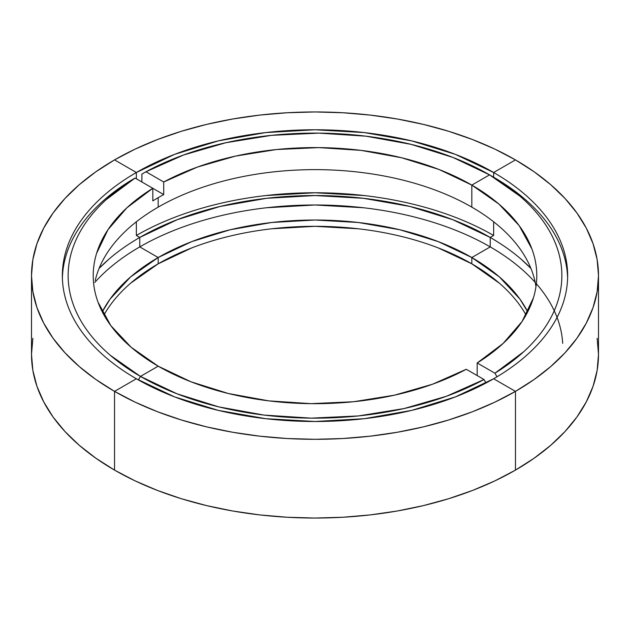 <?xml version="1.0" encoding="UTF-8"?>
<svg xmlns="http://www.w3.org/2000/svg" width="630" height="630" viewBox="0 0 630 630"><rect width="100%" height="100%" fill="white"/><g stroke="black" fill="none" stroke-linecap="round" stroke-linejoin="round"><path stroke-width="0.94" d="M526.042 315A221.784 128.047 0 0 0 471.823 263.82L471.823 257.528A221.784 128.047 180 0 1 527.727 311.85L519.9 299.069L499.409 276.932L471.823 257.528L471.823 263.82A221.784 128.047 0 0 0 158.177 263.82L158.177 257.528A221.784 128.047 180 0 1 471.823 257.528L490.234 246.897L471.823 257.528L438.22 241.605L399.877 229.769L358.265 222.484L315 220.02L271.735 222.484L230.123 229.769L191.78 241.605L158.177 257.528L158.177 263.82A221.784 128.047 0 0 0 103.958 315M562.684 343.342A247.818 143.081 0 0 0 536.784 284.232M535.209 282.437A247.818 143.081 0 0 0 490.234 246.897L490.234 237.447A247.818 143.081 180 0 1 530.901 268.38L521.057 259.127C512.017 251.315 501.74 244.093 490.234 237.447L490.234 246.897A247.818 143.081 0 0 0 139.765 246.897L158.177 257.528L139.765 246.897L139.765 237.447A247.818 143.081 180 0 1 490.234 237.447L493.644 235.478L490.234 237.447L452.679 219.657L409.839 206.435L363.345 198.292L315 195.544L266.655 198.292L220.161 206.435L177.321 219.657L139.765 237.447L139.765 246.897A247.818 143.081 0 0 0 94.791 282.437M493.644 235.478L493.644 221.799L493.644 235.478A252.646 145.861 0 0 0 136.356 235.478L139.765 237.447L136.356 235.478L136.356 221.799L136.356 235.478M567.606 278.003A252.646 145.861 0 0 0 493.644 177.219L493.644 172.494A252.646 145.861 180 0 1 567.646 275.633A252.646 145.861 180 0 1 493.644 378.772L515.466 391.372L534.145 379.473L550.722 366.565L565.023 352.792L576.923 338.271L586.294 323.143L593.051 307.566L597.138 291.674L598.5 275.633L597.138 259.591L593.051 243.7L586.294 228.123L576.923 212.995L565.023 198.474L550.722 184.7L534.145 171.801L515.466 159.894L493.644 172.494C505.378 179.266 515.852 186.63 525.066 194.599C534.279 202.561 542.06 210.963 548.415 219.815C554.762 228.659 559.55 237.786 562.787 247.18C566.024 256.567 567.646 266.057 567.646 275.633C567.646 285.209 566.024 294.698 562.787 304.093C559.55 313.48 554.762 322.607 548.415 331.451C542.06 340.302 534.279 348.705 525.066 356.667C515.852 364.636 505.378 371.999 493.644 378.772A252.646 145.861 180 0 1 136.356 378.772A252.646 145.861 180 0 1 62.354 275.633A252.646 145.861 180 0 1 136.356 172.494A252.646 145.861 180 0 1 493.644 172.494L493.644 177.219L489.557 174.856A246.858 142.522 180 0 1 494.92 373.212L496.999 376.803L494.92 373.212L523.932 351.54C532.389 343.783 539.485 335.625 545.218 327.072C550.951 318.52 555.211 309.732 558.007 300.699C560.802 291.674 562.078 282.579 561.826 273.404C561.582 264.238 559.81 255.166 556.534 246.188C553.25 237.219 548.517 228.509 542.32 220.067C536.13 211.617 528.594 203.592 519.719 195.993L489.557 174.856L471.823 185.094L471.823 207.136A221.784 128.047 0 0 0 158.177 207.136A221.784 128.047 0 0 0 95.24 280.429M515.466 391.372L515.466 470.106A283.5 163.674 0 0 0 598.5 354.367L597.138 370.409L593.051 386.3L586.294 401.877L576.923 417.005L565.023 431.526L550.722 445.3L534.145 458.199L515.466 470.106L515.466 391.372L493.644 378.772L455.364 396.916L411.681 410.39L364.29 418.69L315 421.494L265.71 418.69L218.319 410.39L174.636 396.916L136.356 378.772C124.622 371.999 114.148 364.636 104.934 356.667C95.721 348.705 87.94 340.302 81.585 331.451C75.238 322.607 70.45 313.48 67.213 304.093C63.976 294.698 62.354 285.209 62.354 275.633C62.354 266.057 63.976 256.567 67.213 247.18C70.45 237.786 75.238 228.659 81.585 219.815C87.94 210.963 95.721 202.561 104.934 194.599C114.148 186.63 124.622 179.266 136.356 172.494L174.636 154.35L218.319 140.876L265.71 132.576L315 129.772L364.29 132.576L411.681 140.876L455.364 154.35L493.644 172.494L515.466 159.894A283.5 163.674 180 0 1 598.5 275.633A283.5 163.674 180 0 1 515.466 391.372A283.5 163.674 180 0 1 114.534 391.372L136.356 378.772L114.534 391.372A283.5 163.674 180 0 1 31.5 275.633L32.862 291.674L36.95 307.566L43.706 323.143L53.078 338.271L64.977 352.792L79.278 366.565L95.855 379.473L114.534 391.372L135.151 402.161L157.492 411.729L181.361 419.982L206.506 426.849L232.706 432.259L259.694 436.165L287.209 438.519L315 439.307L342.791 438.519L370.306 436.165L397.294 432.259L423.494 426.849L448.639 419.982L472.508 411.729L494.849 402.161L515.466 391.372M499.409 283.224L471.823 263.82L438.22 247.897M597.138 338.326L598.5 354.367L598.5 275.633M363.408 207.743L315 204.986L266.592 207.743M364.345 195.568L315 192.756L265.655 195.568M136.356 178.794L136.356 172.494L136.356 178.794M114.534 159.894L136.356 172.494L114.534 159.894A283.5 163.674 180 0 1 515.466 159.894L494.849 149.105L472.508 139.537L448.639 131.284L423.494 124.417L397.294 119.007L370.306 115.101L342.791 112.746L315 111.959L287.209 112.746L259.694 115.101L232.706 119.007L206.506 124.417L181.361 131.284L157.492 139.537L135.151 149.105L114.534 159.894L95.855 171.801L79.278 184.7L64.977 198.474L53.078 212.995L43.706 228.123L36.95 243.7L32.862 259.591L31.5 275.633A283.5 163.674 180 0 1 114.534 159.894M358.265 228.777L315 226.32L271.735 228.777M191.78 247.897L158.177 263.82L130.591 283.224M102.273 311.85A221.784 128.047 180 0 1 158.177 257.528L130.591 276.932L110.1 299.069L102.273 311.85M99.099 268.38A247.818 143.081 180 0 1 139.765 237.447C128.26 244.093 117.983 251.315 108.943 259.127L99.099 268.372M114.534 470.106L114.534 391.372L114.534 470.106L95.855 458.199L79.278 445.3L64.977 431.526L53.078 417.005L43.706 401.877L36.95 386.3L32.862 370.409L31.5 354.367A283.5 163.674 0 0 0 114.534 470.106A283.5 163.674 0 0 0 515.466 470.106L494.849 480.895L472.508 490.463L448.639 498.716L423.494 505.583L397.294 510.993L370.306 514.899L342.791 517.254L315 518.041L287.209 517.254L259.694 514.899L232.706 510.993L206.506 505.583L181.361 498.716L157.492 490.463L135.151 480.895L114.534 470.106M31.5 275.633L31.5 354.367L32.862 338.326M535.965 286.658A221.784 128.047 0 0 0 471.823 207.136L471.823 185.094L439.015 169.478L401.656 157.768L361.1 150.381L318.859 147.609L276.468 149.53L235.502 156.098L197.45 167.052L163.721 181.999L145.987 171.754A246.858 142.522 180 0 1 489.557 174.856L452.946 157.437L411.248 144.388L365.991 136.182L318.859 133.127L271.577 135.332L225.902 142.719L183.519 155.012L145.987 171.754L141.892 174.116L141.892 181.991L141.892 174.116L145.987 171.754L163.721 181.999L163.721 194.591A221.784 128.047 0 0 0 158.177 197.686A221.784 128.047 0 0 0 152.814 200.891L152.814 188.291L126.929 207.766L107.951 229.737L96.587 253.386C94.114 261.481 93.004 269.64 93.248 277.861C93.492 286.083 95.099 294.21 98.059 302.25L110.841 325.663L131.127 347.232L158.177 366.18L140.443 376.409L158.177 366.18L190.984 381.788L228.343 393.506L268.9 400.885L311.141 403.657L353.532 401.735L394.498 395.168L432.55 384.213L466.279 369.267L484.013 379.512A246.858 142.522 180 0 1 140.443 376.409A246.858 142.522 180 0 1 135.08 178.054L106.068 199.726C97.611 207.483 90.515 215.641 84.782 224.193C79.049 232.746 74.789 241.534 71.993 250.567C69.198 259.591 67.922 268.687 68.174 277.861C68.418 287.028 70.19 296.1 73.466 305.077C76.75 314.047 81.483 322.757 87.68 331.199C93.87 339.649 101.406 347.673 110.281 355.273L140.443 376.409L138.403 379.945L140.443 376.409L177.054 393.829L218.752 406.878L264.009 415.083L311.141 418.139L358.423 415.934L404.098 408.547L446.481 396.254L484.013 379.512L486.021 382.993L484.013 379.512L466.279 369.267A221.784 128.047 180 0 1 158.177 366.18A221.784 128.047 180 0 1 93.216 275.397A221.784 128.047 180 0 1 152.814 188.291L152.814 200.891A221.784 128.047 180 0 1 158.177 197.686L158.177 207.136L158.177 197.686A221.784 128.047 180 0 1 163.721 194.591L163.721 181.999A221.784 128.047 180 0 1 471.823 185.094L498.873 204.033L519.159 225.603L531.941 249.015C534.901 257.056 536.508 265.191 536.752 273.404C536.996 281.626 535.886 289.784 533.413 297.88L522.049 321.528L503.071 343.5L477.186 362.974L494.92 373.212L477.186 362.974L477.186 375.567L477.186 362.974A221.784 128.047 180 0 0 536.784 275.869A221.784 128.047 180 0 0 471.823 185.094L489.557 174.856L493.644 177.219A252.646 145.861 180 0 1 565.913 263.332M135.08 178.054L130.985 180.416A252.646 145.861 0 0 0 62.394 278.003A252.646 145.861 180 0 1 130.985 180.416L135.08 178.054L152.814 188.291L135.08 178.054M163.721 194.591L152.814 188.291L163.721 194.591M493.644 177.219L489.557 174.856"/></g></svg>
